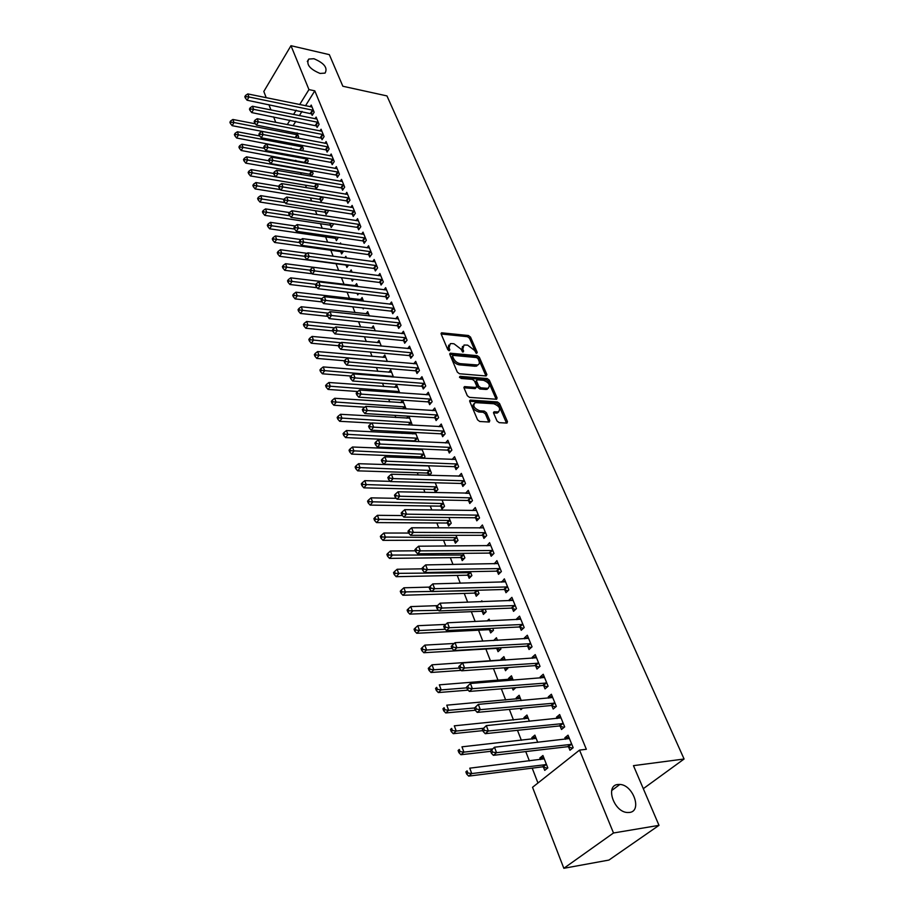 <?xml version="1.0" encoding="UTF-8"?>
<svg xmlns="http://www.w3.org/2000/svg" width="914" height="914" viewBox="0 0 914 914"><rect width="100%" height="100%" fill="white"/><g stroke="black" fill="none" stroke-linecap="round" stroke-linejoin="round"><path stroke-width="1.37" d="M476.651 353.341L477.222 352.416L470.516 337.095L468.448 335.518L441.576 332.81L441.176 334.067L447.769 349.605L449.254 350.736L449.859 349.811L449.003 347.788L450.328 343.664L451.756 343.573L453.984 343.79L460.713 348.919L463.044 352.05L463.638 351.125L462.77 349.114L464.061 345.012L467.637 345.138L474.309 350.233L476.651 353.341M617.841 784.486C605.079 785.4 613.66 811.701 627.187 812.5L629.563 812.455C642.405 811.095 633.151 784.852 619.875 784.441L617.841 784.486M313.902 58.724L308.772 59.067C305.962 64.311 309.72 69.098 320.06 73.44L325.053 73.109C327.943 67.899 324.219 63.1 313.902 58.724M497.033 421.023L499.193 422.656L506.984 423.091L507.464 421.651L499.57 403.565L497.433 401.943L470.276 400.081L469.773 401.497L477.565 419.846L479.747 421.503L489.276 422.028L489.79 420.589L486.419 412.74L484.26 411.094L479.713 410.797C473.955 408.352 472.458 405.622 475.234 402.606L493.834 403.76C499.535 406.216 501.009 408.924 498.279 411.894L494.143 411.78L493.651 413.208L497.033 421.023M579.545 750.097L613.5 832.985L563.835 868.3L532.542 787.285L579.545 750.097L586.342 749.286L314.804 90.84L308.955 89.595L299.655 104.596M266.225 97.718L263.815 91.469L290.972 45.7L329.337 54.646L342.853 86.247L386.953 95.913L684.083 759.008L633.459 765.658L658.994 825.353L613.5 832.985M290.972 45.7L308.955 89.595M486.099 375.962L486.911 374.603L479.336 357.26L477.245 355.672L450.282 353.204L449.848 354.518L457.308 372.112L459.456 373.746L486.099 375.962M489.344 380.178L497.079 397.887L496.622 399.269L469.488 397.373L467.328 395.728L464.049 388.004L464.529 386.622L475.84 387.433L476.685 386.039L474.503 381.001L472.378 379.379L461.022 378.453L460.119 376.339L487.231 378.567L489.344 380.178L488.327 381.344L496.051 399.041L497.079 397.887M643.307 788.679L684.083 759.008M560.145 726.15L561.504 729.486L564.681 726.881L559.654 714.554L556.5 717.159L557.06 718.541M537.74 742.374L534.884 735.119L531.845 737.632L532.416 739.095M543.704 685.637L545.018 688.87L548.103 686.22L543.236 674.269L540.174 676.943L540.62 678.051M521.243 700.581L519.152 695.268L516.204 697.839L516.673 699.05M520.34 708.384L520.843 709.652L522.557 708.179M527.766 646.381L529.035 649.511L532.039 646.815L527.321 635.23L524.339 637.949L524.693 638.817M505.259 660.102L503.888 656.629L501.021 659.245L501.398 660.216M504.379 667.803L505.522 670.705L508.195 667.528M512.308 608.313L513.542 611.352L516.467 608.598L511.886 597.368L508.984 600.132L509.247 600.772M489.481 629.906L490.658 632.911L493.48 630.26L492.703 628.295M489.767 620.869L489.081 619.132L487.128 620.994M497.319 571.387L498.518 574.335L501.363 571.536L496.919 560.636L494.268 563.858M475.086 593.312L476.24 596.236L478.982 593.54L477.679 590.25M482.763 535.535L483.929 538.403L486.694 535.57L482.386 524.979L479.724 528.041M461.113 557.78L462.221 560.613L464.895 557.883L463.101 553.347M468.631 500.735L469.762 503.511L472.458 500.644L468.265 490.361L465.603 493.263M447.529 523.254L448.614 526.018L451.219 523.242L448.968 517.541M454.909 466.917L456.006 469.613L458.634 466.711L454.566 456.726L452.087 459.491M434.333 489.698L435.384 492.383L437.932 489.584L435.235 482.775M441.565 434.059L442.639 436.686L445.198 433.75L441.233 424.039L438.96 426.678M421.503 457.08L421.994 458.314M419.732 448.911L418.898 449.871M421.914 449.014L425.01 456.851L423.673 458.382M428.597 402.114L429.637 404.662L432.139 401.703L428.289 392.266L426.187 394.779M408.295 416.167L406.604 418.178M408.958 416.201L412.294 425.193M415.984 371.038L416.99 373.518L419.435 370.536L415.687 361.35L413.734 363.761M399.749 392.894L396.607 384.92L394.631 387.353M403.714 340.808L404.696 343.218L407.073 340.214L403.428 331.279L401.623 333.587M387.342 361.476L384.794 355.02L382.966 357.351M391.763 311.377L392.723 313.731L395.042 310.703L391.5 302.008L389.81 304.225M375.277 330.925L373.3 325.91L371.598 328.149M380.133 282.723L381.069 285.019L383.332 281.98L379.881 273.503L378.305 275.64M362.858 307.961L363.235 308.921L363.863 308.075M363.543 301.197L362.104 297.541L360.504 299.689M368.799 254.823L369.713 257.051L371.929 254.001L368.559 245.74L367.085 247.797M351.444 278.953L352.278 281.078L353.627 279.227M352.118 272.258L351.182 269.904L349.708 271.949M357.762 227.632L358.654 229.802L360.813 226.729L357.534 218.686L356.152 220.674M340.762 251.784L341.608 253.943L343.584 251.156M340.991 244.084L340.545 242.953L339.871 243.924M347 201.126L347.868 203.251L349.982 200.166L346.794 192.328L345.492 194.236M330.377 225.37L331.199 227.483L333.256 224.501L332.947 223.702M336.512 175.282L337.357 177.35L339.425 174.254L336.306 166.611L335.084 168.462M320.243 199.618L321.054 201.686L323.065 198.681L322.379 196.933M326.287 150.079L327.098 152.101L329.131 148.993L326.092 141.544L324.938 143.327M310.36 174.494L311.034 176.219M312.074 170.849L313.114 173.489L311.308 176.265M316.301 125.492L317.101 127.457L319.089 124.35L316.118 117.072L315.022 118.797M302.031 145.406L303.414 148.913L302.271 150.707M314.804 90.84L305.493 105.796M302.02 111.371L299.346 115.655M295.828 121.299L293.074 125.732M291.04 148.045L291.292 148.685M295.805 160.27L296.296 161.538M300.615 172.655L301.346 174.551M305.493 185.188L306.476 187.724M310.417 197.87L311.674 201.08M315.421 210.723L316.93 214.607M320.471 223.724L322.254 228.306M325.601 236.897L327.658 242.199M330.788 250.23L333.13 256.263M336.032 263.746L338.671 270.521M341.459 277.696L344.075 284.403M347.092 292.16L349.525 298.421M352.793 306.83L355.043 312.622M358.574 321.705L360.642 327.018M364.435 336.775L366.32 341.608M370.387 352.05L372.067 356.391M376.408 367.554L377.893 371.37M382.52 383.263L383.8 386.553M388.713 399.201L389.787 401.943M394.997 415.367L395.853 417.549M401.383 431.762L402 433.373M404.742 440.399L404.993 441.051M407.85 448.397L408.238 449.414M410.98 456.452L411.551 457.914M417.31 472.732L418.201 475.017M423.73 489.241L424.953 492.383M430.243 505.99L431.808 510.001M436.846 522.968L438.766 527.892M443.541 540.197L445.826 546.058M450.339 557.677L452.99 564.486M457.24 575.409L460.279 583.212M464.243 593.403L467.671 602.223M471.338 611.66L475.177 621.531M478.548 630.203L482.809 641.148M485.871 649.02L490.498 660.936M493.469 668.568L498.039 680.324M501.34 688.825L505.693 700.01M509.349 709.401L513.474 720.004M517.484 730.32L521.368 740.306M525.744 751.571L529.389 760.928M532.188 768.148L537.969 782.99M297.096 132.918L298.649 136.849L297.815 138.174M311.4 113.427L312.188 115.37L314.153 112.251L311.228 105.064L310.166 106.767M305.505 162.155L305.939 163.252M307.024 158.042L308.235 161.127L306.773 163.4M321.26 137.717L322.071 139.705L324.082 136.597L321.077 129.228L319.946 130.988M315.273 186.982L316.073 189.015L318.061 186.01L317.192 183.805M331.371 162.601L332.193 164.646L334.25 161.55L331.165 153.998L329.977 155.814M325.281 212.414L326.092 214.504L328.126 211.511L327.623 210.231M341.722 188.124L342.579 190.215L344.669 187.13L341.516 179.384L340.259 181.258M335.529 238.497L336.375 240.633L338.34 237.354M352.347 214.287L353.227 216.435L355.363 213.362L352.13 205.422L350.782 207.364M346.052 265.231L346.909 267.425L348.577 265.094M346.52 258.079L345.835 256.343L344.772 257.839M363.246 241.136L364.149 243.341L366.331 240.279L363.018 232.133L361.59 234.144M357.111 293.36L357.717 294.914L358.722 293.543M357.797 286.63L356.609 283.626L355.066 285.751M374.432 268.682L375.346 270.944L377.596 267.893L374.18 259.53L372.661 261.621M369.37 315.958L367.668 311.628L366.011 313.822M385.914 296.959L386.851 299.278L389.147 296.25L385.651 287.659L384.017 289.841M381.275 346.098L379.013 340.362L377.242 342.647M397.704 325.99L398.664 328.377L401.018 325.361L397.419 316.552L395.671 318.803M393.5 377.071L390.666 369.873L388.758 372.249M409.803 355.82L410.797 358.265L413.208 355.272L409.518 346.212L407.644 348.577M406.079 408.935L402.628 400.183L400.583 402.663M422.245 386.462L423.273 388.987L425.741 386.016L421.948 376.705L419.914 379.161M413.985 432.413L412.717 433.922M415.39 432.493L418.681 440.834L417.961 441.668M435.041 417.972L436.092 420.566L438.617 417.618L434.721 408.044L432.528 410.615M427.878 473.281L428.689 475.337M428.529 465.774L431.419 473.098L429.409 475.36M448.191 450.374L449.277 453.036L451.87 450.111L447.849 440.274L445.484 442.97M440.891 506.356L441.953 509.075L444.524 506.287L442.056 500.027M461.719 483.7L462.838 486.442L465.5 483.552L461.364 473.418L458.782 476.251M454.269 540.391L455.378 543.19L458.005 540.437L455.983 535.307M475.646 518.01L476.8 520.831L479.53 517.975L475.269 507.544L472.618 510.526M468.048 575.42L469.179 578.299L471.887 575.58L470.333 571.661M489.984 553.324L491.172 556.226L493.971 553.416L489.596 542.676L486.945 545.818M482.226 611.477L483.392 614.437L486.168 611.763L485.128 609.124M482.204 601.72L481.838 600.795L480.855 601.766M504.757 589.713L505.979 592.706L508.858 589.93L504.345 578.859L501.706 582.172M497.456 640.337L496.428 637.744L493.663 640.543M496.839 648.609L498.039 651.671L500.895 649.043L500.381 647.763M519.986 627.198L521.231 630.283L524.19 627.564L519.54 616.15L516.604 618.892L516.913 619.646M513.188 680.176L511.463 675.8L508.55 678.394L508.972 679.479M512.297 687.934L513.131 690.036L515.839 687.636M535.673 665.86L536.964 669.037L540.014 666.363L535.216 654.595L532.199 657.292L532.599 658.286M529.423 721.306L526.955 715.045L523.962 717.593L524.487 718.918M528.521 729.166L529.275 729.086M551.862 705.734L553.198 709.013L556.329 706.396L551.371 694.252L548.274 696.891L548.777 698.136M543.407 767.029L544.721 770.376L547.829 767.897L542.927 755.512L539.854 758.003L540.482 759.58M568.565 746.887L569.948 750.268L573.169 747.709L568.051 735.176L564.863 737.758L565.48 739.266M658.994 825.353L608.941 860.063L563.835 868.3M275.742 122.35L273.64 116.912M270.955 109.954L268.899 104.653M296.193 110.194L293.543 114.49M290.024 120.157L287.27 124.601M465.592 493.24L468.916 493.309M472.561 510.4L476.423 510.343M479.633 527.824L483.517 527.835M486.808 545.498L490.738 545.475M494.097 563.435L498.039 563.378M501.489 581.647L505.442 581.544M508.984 600.132L512.96 599.995M493.594 640.383L497.387 640.177M516.604 618.892L520.592 618.709M501.021 659.245L504.825 658.994M524.339 637.949L528.338 637.721M508.55 678.394L512.366 678.108M532.199 657.292L536.198 657.029M516.204 697.839L520.032 697.508M540.174 676.943L544.196 676.623M523.962 717.593L527.812 717.216M548.274 696.891L552.307 696.537M531.845 737.632L535.707 737.221M556.5 717.159L560.556 716.759M539.854 758.003L543.727 757.535M564.863 737.758L568.931 737.301M462.495 346.429L461.776 350.302L462.77 349.114M462.45 351.856L461.776 350.302M448.74 345.115L448.009 348.977L449.003 347.788M448.683 350.565L448.009 348.977M476.023 353.124L469.545 338.271L467.465 336.695L441.142 333.976M486.911 374.603L485.905 375.78L478.33 358.437L476.251 356.837L449.791 354.381M477.999 358.676L476.537 357.557L453.241 355.397L452.636 356.334L453.55 358.482C455.058 361.396 457.331 363.121 460.348 363.669L477.576 364.994C479.313 364.4 479.77 363.007 478.925 360.802L477.999 358.676M452.544 355.889L451.642 357.534L452.636 356.334M478.193 364.755L475.291 366.263L459.342 364.857C456.326 364.309 454.064 362.584 452.556 359.682L451.642 357.534M463.981 387.787L474.823 388.61L475.794 387.902M459.662 377.573L486.225 379.733L487.231 378.567M487.048 388.301L488.03 388.244C490.635 385.331 489.15 382.68 483.563 380.281L477.028 379.813L476.582 381.161L478.753 386.199L480.89 387.833L487.048 388.301L486.031 389.467L488.476 388.084M476.457 380.475L475.566 382.338L476.582 381.161M486.031 389.467L479.873 388.998L477.736 387.376L475.566 382.338M488.327 381.344L486.225 379.733M498.781 411.734L497.239 413.059L493.56 412.934M473.669 403.965C471.658 407.244 473.338 409.918 478.673 411.974L479.713 410.797M488.841 422.051L485.38 413.905L483.22 412.271L478.673 411.974M506.516 423.102L498.53 404.731L496.405 403.108L469.693 401.246M255.417 123.813L232.876 119.471L233.995 122.533L232.145 125.675L295.588 137.751M231.105 122.179L230.648 120.945L229.917 122.202L230.362 123.436L231.105 122.179L233.995 122.533L297.884 134.906M230.648 120.945L232.876 119.471M232.145 125.675L230.362 123.436M313.365 110.308L248.974 96.987L247.82 93.925L312.017 106.995M312.954 114.159L247.077 100.22L248.974 96.987L246.037 96.633L245.58 95.399L244.826 96.701L245.283 97.924L246.037 96.633M245.283 97.924L247.077 100.22M247.82 93.925L245.58 95.399M259.77 135.969L237.366 131.776L238.497 134.872L236.635 138.003L302.283 150.696M235.584 134.507L235.138 133.273L234.395 134.529L234.841 135.763L235.584 134.507L238.497 134.872L302.637 146.948M235.138 133.273L237.366 131.776M236.635 138.003L234.841 135.763M333.039 163.377L330.525 162.304L266.031 150.627L264.203 148.319L265.003 147.028L264.512 145.737L263.723 147.028L264.203 148.319L241.913 144.229L243.055 147.36L241.17 150.49L307.104 162.886M240.131 146.994L239.674 145.737L238.92 146.994L239.377 148.251L240.131 146.994L243.055 147.36L307.447 159.139M239.674 145.737L241.913 144.229M241.17 150.49L239.377 148.251M318.278 122.385L253.646 109.36L252.47 106.253L316.918 119.037M317.889 126.235L251.727 112.582L253.646 109.36L250.687 108.995L250.219 107.749L249.453 109.04L249.922 110.286L250.687 108.995M249.922 110.286L251.727 112.582M252.47 106.253L250.219 107.749M323.259 134.609L258.376 121.882L257.188 118.729L321.877 131.216M322.871 138.46L256.434 125.104L258.376 121.882L255.394 121.505L254.926 120.248L254.149 121.539L254.629 122.796L255.394 121.505M254.629 122.796L256.434 125.104M257.188 118.729L254.926 120.248M268.887 160.784L246.517 156.831L247.671 160.007L245.775 163.138L309.538 174.197L311.982 175.237M244.735 159.642L244.267 158.373L243.512 159.619L243.969 160.898L244.735 159.642L247.671 160.007L312.325 171.478M244.267 158.373L246.517 156.831M245.775 163.138L243.969 160.898M273.64 173.443L251.179 169.604L252.355 172.815L250.436 175.945L314.439 186.685L316.93 187.724M249.385 172.449L248.916 171.158L248.151 172.415L248.619 173.694L249.385 172.449L252.355 172.815L317.261 183.977M248.916 171.158L251.179 169.604M250.436 175.945L248.619 173.694M328.309 146.983L263.163 134.564L261.964 131.376L326.904 143.544M327.92 150.844L325.453 149.77L261.198 137.786L263.163 134.564L260.17 134.187L259.69 132.907L258.902 134.198L259.382 135.478L260.17 134.187M259.382 135.478L261.198 137.786M261.964 131.376L259.69 132.907M333.416 159.504L268.008 147.405L266.797 144.172L331.999 156.031M265.003 147.028L268.008 147.405L266.031 150.627M266.797 144.172L264.512 145.737M278.679 186.296L255.897 182.537L257.085 185.793L255.143 188.912L319.409 199.332L321.934 200.372M254.103 185.416L253.635 184.114L252.858 185.359L253.327 186.662L254.103 185.416L280.461 189.621M253.635 184.114L255.897 182.537M255.143 188.912L253.327 186.662M338.58 172.186L272.92 160.418L271.687 157.151L337.152 168.667M338.214 176.059L335.678 174.985L270.921 163.629L272.92 160.418L269.893 160.03L269.402 158.728L268.602 160.019L269.093 161.321L269.893 160.03M269.093 161.321L270.921 163.629M271.687 157.151L269.402 158.728M284.037 199.355L260.684 195.63L261.884 198.932L259.919 202.04L324.436 212.128L326.995 213.179M258.879 198.544L258.399 197.23L257.622 198.475L258.102 199.8L258.879 198.544L285.111 202.6M258.399 197.23L260.684 195.63M259.919 202.04L258.102 199.8M343.824 185.039L277.902 173.591L276.645 170.278L342.362 181.475M343.458 188.912L340.888 187.827L275.868 176.802L277.902 173.591L274.851 173.214L274.349 171.889L273.537 173.169L274.04 174.494L274.851 173.214M274.04 174.494L275.868 176.802M276.645 170.278L274.349 171.889M289.487 212.574L265.528 208.895L266.751 212.231L264.763 215.338L329.531 225.084L332.125 226.146M263.723 211.854L263.232 210.517L262.444 211.762L262.935 213.099L263.723 211.854L289.818 215.738M263.232 210.517L265.528 208.895M264.763 215.338L262.935 213.099M349.125 198.041L282.94 186.947L281.672 183.588L347.651 194.431M348.771 201.925L346.155 200.829L280.895 190.146L282.94 186.947L279.867 186.559L279.364 185.222L278.542 186.502L279.044 187.838L279.867 186.559M279.044 187.838L280.895 190.146M281.672 183.588L279.364 185.222M295.211 225.987L270.43 222.331L271.675 225.712L269.664 228.82L334.684 238.211L337.312 239.274M268.625 225.324L268.133 223.976L267.334 225.21L267.825 226.569L268.625 225.324L294.571 229.06M268.133 223.976L270.43 222.331M269.664 228.82L267.825 226.569M354.495 211.214L288.047 200.474L286.768 197.081L352.998 207.558M354.152 215.098L351.502 213.99L285.979 203.673L288.047 200.474L284.951 200.086L284.448 198.726L283.614 200.006L284.128 201.366L284.951 200.086M284.128 201.366L285.979 203.673M286.768 197.081L284.448 198.726M301.129 239.582L275.4 235.938L276.656 239.377L274.623 242.461L339.905 251.499L342.579 252.572M273.594 238.977L273.092 237.606L272.281 238.851L272.783 240.222L273.594 238.977L299.609 242.587M273.092 237.606L275.4 235.938M274.623 242.461L272.783 240.222M359.933 224.558L293.223 214.184L291.92 210.734L358.414 220.857M359.602 228.443L356.906 227.335L291.12 217.372L293.223 214.184L290.115 213.785L289.589 212.414L288.755 213.693L289.27 215.064L290.115 213.785M289.27 215.064L291.12 217.372M291.92 210.734L289.589 212.414M307.127 253.338L280.438 249.728L281.706 253.212L279.65 256.297L345.195 264.946L347.903 266.031M278.621 252.812L278.119 251.419L277.296 252.652L277.799 254.046L278.621 252.812L304.75 256.286M278.119 251.419L280.438 249.728M279.65 256.297L277.799 254.046M365.44 238.074L298.467 228.077L297.153 224.581L363.909 234.327M365.132 241.97L362.39 240.839L296.342 231.265L298.467 228.077L295.336 227.677L294.811 226.272L293.965 227.552L294.479 228.946L295.336 227.677M294.479 228.946L296.342 231.265M297.153 224.581L294.811 226.272M351.684 278.976L353.307 279.673M313.228 267.276L285.545 263.7L286.825 267.219L284.745 270.304L312.2 273.754M283.717 266.819L283.214 265.414L282.38 266.648L282.894 268.053L283.717 266.819L310.075 270.19M283.214 265.414L285.545 263.7M284.745 270.304L282.894 268.053M371.015 251.761L303.791 242.153L302.454 238.611L369.473 247.968M370.718 255.657L367.942 254.526L301.631 245.329L303.791 242.153L300.626 241.753L300.089 240.336L299.232 241.604L299.769 243.021L300.626 241.753M299.769 243.021L301.631 245.329M302.454 238.611L300.089 240.336M357.488 285.865L290.709 277.856L292.012 281.432L289.909 284.494L317.169 287.75M288.893 281.021L288.367 279.593L287.533 280.827L288.047 282.255L288.893 281.021L315.924 284.323M288.367 279.593L290.709 277.856M289.909 284.494L288.047 282.255M376.671 265.631L309.172 256.423L307.824 252.835L375.106 261.781M376.385 269.539L373.563 268.396L307.001 259.587L309.172 256.423L305.996 256.011L305.447 254.572L304.591 255.851L305.127 257.28L305.996 256.011M305.127 257.28L307.001 259.587M307.824 252.835L305.447 254.572M362.995 299.803L295.953 292.206L297.279 295.828L295.142 298.889L322.196 301.94M294.125 295.416L293.6 293.965L292.743 295.199L293.268 296.639L294.125 295.416L321.865 298.638M293.6 293.965L295.953 292.206M295.142 298.889L293.268 296.639M382.395 279.684L314.633 270.887L313.262 267.254L380.807 275.788M382.132 283.591L379.264 282.437L312.428 274.04L314.633 270.887L311.434 270.475L310.886 269.013L310.006 270.281L310.554 271.732L311.434 270.475M310.554 271.732L312.428 274.04M313.262 267.254L310.886 269.013M368.571 313.925L301.266 306.75L302.603 310.417L300.443 313.468L327.292 316.313L328.195 315.056L327.635 313.536L326.721 314.793L329.189 318.609L396.813 325.715L399.829 326.892M299.426 310.006L298.901 308.532L298.033 309.755L298.57 311.228L299.426 310.006L328.126 313.159M298.901 308.532L301.266 306.75M300.443 313.468L298.57 311.228M388.199 293.92L320.174 285.545L318.78 281.855L386.588 289.978M387.947 297.838L385.034 296.673L317.946 288.698L320.174 285.545L316.941 285.122L316.393 283.648L315.501 284.917L316.05 286.39L316.941 285.122M316.05 286.39L317.946 288.698M318.78 281.855L316.393 283.648M374.214 328.229L306.647 321.488L308.007 325.201L305.824 328.24L332.776 330.914M304.808 324.79L304.271 323.293L303.402 324.516L303.939 326.001L304.808 324.79L334.547 327.875M304.271 323.293L306.647 321.488M305.824 328.24L303.939 326.001M394.083 308.349L325.784 300.409L324.367 296.673L392.449 304.351M393.843 312.268L390.884 311.103L323.522 303.551L325.784 300.409L322.528 299.986L321.968 298.49L321.077 299.746L321.637 301.243L322.528 299.986M321.637 301.243L323.522 303.551M324.367 296.673L321.968 298.49M379.938 342.727L312.097 336.421L313.479 340.191L311.263 343.218L338.329 345.721M310.257 339.768L309.709 338.26L308.829 339.482L309.378 340.991L310.257 339.768L341.082 342.784M309.709 338.26L312.097 336.421M311.263 343.218L309.378 340.991M400.046 322.973L331.474 315.479L330.045 311.685L398.39 318.917M328.195 315.056L331.474 315.479L329.189 318.609M330.045 311.685L327.635 313.536M385.742 357.408L317.626 351.57L319.02 355.386L316.792 358.414L344.475 360.767M315.787 354.963L315.227 353.432L314.336 354.643L314.896 356.174L315.787 354.963L387.262 361.464M315.227 353.432L317.626 351.57M316.792 358.414L314.896 356.174M406.09 337.803L337.243 330.765L335.792 326.915L404.411 333.69M405.885 341.71L402.823 340.534L334.935 333.884L337.243 330.765L333.941 330.331L333.37 328.789L332.445 330.045L333.027 331.576L333.941 330.331M333.027 331.576L334.935 333.884M335.792 326.915L333.37 328.789M391.615 372.295L323.236 366.925L324.653 370.798L322.391 373.803L350.953 376.031M321.385 370.364L320.825 368.81L319.923 370.021L320.483 371.575L321.385 370.364L393.26 376.442M320.825 368.81L323.236 366.925M322.391 373.803L320.483 371.575M412.214 352.827L343.093 346.257L341.619 342.362L410.512 348.657M412.031 356.746L408.912 355.546L340.751 349.365L343.093 346.257L339.768 345.823L339.185 344.258L338.249 345.515L338.843 347.069L339.768 345.823M338.843 347.069L340.751 349.365M341.619 342.362L339.185 344.258M397.579 387.376L328.926 382.498L330.354 386.416L328.069 389.421L357.762 391.512M327.075 385.982L326.504 384.417L325.59 385.617L326.161 387.182L327.075 385.982L399.235 391.58M326.504 384.417L328.926 382.498M328.069 389.421L326.161 387.182M418.418 368.056L349.022 361.978L347.537 358.025L416.693 363.829M418.258 371.975L415.093 370.764L346.657 365.074L349.022 361.978L345.686 361.533L345.092 359.956L344.144 361.201L344.738 362.778L345.686 361.533M344.738 362.778L346.657 365.074M347.537 358.025L345.092 359.956M403.611 402.674L334.684 398.276L336.146 402.263L333.827 405.245L364.777 407.198M332.833 401.817L332.25 400.229L331.325 401.429L331.908 403.017L332.833 401.817L405.29 406.924M332.25 400.229L334.684 398.276M333.827 405.245L331.908 403.017M424.713 383.492L355.043 377.916L353.535 373.906L422.965 379.207M424.576 387.41L421.343 386.199L352.644 381.001L355.043 377.916L351.673 377.471L351.079 375.871L350.119 377.105L350.725 378.704L351.673 377.471M350.725 378.704L352.644 381.001M353.535 373.906L351.079 375.871M409.735 418.166L340.534 414.293L342.007 418.326L339.665 421.297L371.895 423.091M338.671 417.881L338.089 416.27L337.152 417.458L337.734 419.069L338.671 417.881L411.437 422.485M338.089 416.27L340.534 414.293M339.665 421.297L337.734 419.069M431.088 399.155L361.156 394.094L359.613 390.027L429.317 394.802M430.985 403.074L427.695 401.852L358.722 397.167L361.156 394.094L357.762 393.637L357.146 392.015L356.174 393.249L356.791 394.871L357.762 393.637M356.791 394.871L358.722 397.167M359.613 390.027L357.146 392.015M415.939 433.876L346.463 430.528L347.96 434.618L345.583 437.578L414.316 440.856L416.464 441.588M344.601 434.173L344.007 432.539L343.058 433.716L343.653 435.361L344.601 434.173L417.664 438.252M344.007 432.539L346.463 430.528M345.583 437.578L343.653 435.361M437.566 415.025L367.348 410.5L365.794 406.376L435.772 410.615M437.475 418.943L434.127 417.709L364.892 413.562L367.348 410.5L363.932 410.043L363.304 408.387L362.332 409.621L362.949 411.266L363.932 410.043M362.949 411.266L364.892 413.562M365.794 406.376L363.304 408.387M422.222 449.802L352.484 447.003L353.992 451.15L351.593 454.098L420.6 456.84L423.97 458.04M350.61 450.693L350.005 449.037L349.045 450.214L349.651 451.882L350.61 450.693L423.97 454.247M350.005 449.037L352.484 447.003M351.593 454.098L349.651 451.882M428.597 465.957L358.585 463.706L360.116 467.922L357.682 470.847L426.964 473.041L430.403 474.252M356.711 467.465L356.094 465.774L355.123 466.951L355.74 468.631L356.711 467.465L430.38 470.459M356.094 465.774L358.585 463.706M357.682 470.847L355.74 468.631M390.255 481.347L364.777 480.661L366.331 484.934L363.863 487.848L433.419 489.47L436.926 490.681M362.904 484.466L362.275 482.763L361.293 483.929L361.921 485.642L362.904 484.466L436.869 486.899M362.275 482.763L364.777 480.661M363.863 487.848L361.921 485.642M396.322 498.324L371.05 497.856L372.638 502.197L370.136 505.099L439.965 506.128L443.541 507.361M369.176 501.729L368.548 499.992L367.554 501.158L368.182 502.894L369.176 501.729L443.45 503.568M368.548 499.992L371.05 497.856M370.136 505.099L368.182 502.894M402.457 515.565L377.425 515.313L379.036 519.723L376.499 522.591L446.615 523.025L450.259 524.27M375.551 519.243L374.911 517.484L373.895 518.638L374.534 520.397L375.551 519.243L450.134 520.489M374.911 517.484L377.425 515.313M376.499 522.591L374.534 520.397M485.665 536.609L481.827 535.307L410.66 535.318L408.684 533.056L409.758 531.879L409.072 530.04L407.987 531.228L408.684 533.056L383.891 533.033L385.525 537.501L382.966 540.357L453.344 540.174L457.069 541.419M382.018 537.021L381.367 535.227L380.338 536.369L380.989 538.163L382.018 537.021L456.909 537.638M381.367 535.227L383.891 533.033M382.966 540.357L380.989 538.163M415.344 550.811L390.461 551.005L392.117 555.552L389.513 558.385L460.176 557.563L463.981 558.82M388.576 555.061L387.924 553.244L386.885 554.375L387.547 556.192L388.576 555.061L463.775 555.038M387.924 553.244L390.461 551.005M389.513 558.385L387.547 556.192M444.124 431.122L373.632 427.146L372.055 422.954L442.307 426.655M444.067 435.041L440.651 433.796L371.141 430.186L373.632 427.146L370.193 426.678L369.553 425.01L368.571 426.232L369.199 427.901L370.193 426.678M369.199 427.901L371.141 430.186M372.055 422.954L369.553 425.01M450.785 447.449L380.007 444.033L378.407 439.794L448.934 442.913M450.751 451.379L447.277 450.122L377.482 447.072L380.007 444.033L376.545 443.564L375.905 441.873L374.9 443.084L375.528 444.787L376.545 443.564M375.528 444.787L377.482 447.072M378.407 439.794L375.905 441.873M457.526 464.015L386.485 461.182L384.851 456.863L455.652 459.411M457.526 467.934L453.984 466.666L383.926 464.198L386.485 461.182L382.989 460.702L382.338 458.977L381.321 460.188L381.961 461.913L382.989 460.702M381.961 461.913L383.926 464.198M384.851 456.863L382.338 458.977M464.381 480.81L393.054 478.582L391.398 474.206L462.473 476.148M464.415 484.728L460.793 483.46L390.461 481.575L393.054 478.582L389.524 478.102L388.873 476.354L387.833 477.554L388.496 479.302L389.524 478.102M388.496 479.302L390.461 481.575M391.398 474.206L388.873 476.354M471.327 497.856L399.726 496.233L398.047 491.801L469.396 493.126M471.396 501.775L467.705 500.495L397.099 499.215L399.726 496.233L396.173 495.754L395.499 493.983L394.46 495.171L395.122 496.953L396.173 495.754M395.122 496.953L397.099 499.215M398.047 491.801L395.499 493.983M478.376 515.153L406.49 514.171L404.788 509.658L476.217 510.446M478.479 519.072L474.72 517.77L403.828 517.13L406.49 514.171L402.914 513.679L402.229 511.874L401.177 513.062L401.852 514.868L402.914 513.679M401.852 514.868L403.828 517.13M404.788 509.658L402.229 511.874M485.528 532.702L413.368 532.371L411.631 527.789L483.54 527.824M409.758 531.879L413.368 532.371L410.66 535.318M411.631 527.789L409.072 530.04M422.108 568.828L397.133 569.262L398.812 573.866L396.173 576.688L467.111 575.203L470.996 576.471M395.248 573.375L394.574 571.524L393.523 572.655L394.197 574.506L395.248 573.375L470.744 572.701M394.574 571.524L397.133 569.262M396.173 576.688L394.197 574.506M492.783 550.514L420.337 550.856L418.589 546.206L490.772 545.567M492.977 554.421L489.047 553.096L417.607 553.781L420.337 550.856L416.704 550.354L416.007 548.491L414.922 549.668L415.619 551.53L416.704 550.354M415.619 551.53L417.607 553.781M418.589 546.206L416.007 548.491M429.386 587.108L403.897 587.793L405.599 592.466L402.925 595.265L474.149 593.106L478.113 594.386M402.011 591.964L401.326 590.09L400.263 591.221L400.938 593.083L402.011 591.964L477.816 590.615M401.326 590.09L403.897 587.793M402.925 595.265L400.938 593.083M500.152 568.588L427.432 569.628L425.65 564.909L498.107 563.561M500.381 572.495L496.371 571.159L424.656 572.53L427.432 569.628L423.765 569.125L423.056 567.228L421.948 568.394L422.656 570.279L423.765 569.125M422.656 570.279L424.656 572.53M425.65 564.909L423.056 567.228M437.44 605.639L410.763 606.599L412.5 611.352L409.792 614.128L481.29 611.272L485.345 612.563M408.878 610.849L408.181 608.941L407.107 610.061L407.793 611.957L408.878 610.849L438.571 610.346M408.181 608.941L410.763 606.599M409.792 614.128L407.793 611.957M507.636 586.937L434.63 588.696L432.813 583.897L505.556 581.841M507.91 590.832L503.808 589.496L431.819 591.575L434.63 588.696L430.94 588.182L430.208 586.262L429.089 587.416L429.809 589.336L430.94 588.182M429.809 589.336L431.819 591.575M432.813 583.897L430.208 586.262M445.735 624.422L417.744 625.702L419.503 630.534L416.761 633.276L488.533 629.7L492.68 631.014M415.847 630.02L415.15 628.089L414.053 629.186L414.75 631.117L415.847 630.02L419.503 630.534L445.312 629.278M415.15 628.089L417.744 625.702M416.761 633.276L414.75 631.117M515.222 605.559L441.942 608.061L440.102 603.183L513.12 600.384M515.553 609.455L511.36 608.107L439.086 610.918L441.942 608.061L438.217 607.536L437.486 605.594L436.344 606.736L437.075 608.678L438.217 607.536M437.075 608.678L439.086 610.918M440.102 603.183L437.486 605.594M454.201 643.467L424.827 645.113L426.61 650.003L423.833 652.733L495.879 648.414L500.141 649.74M422.931 649.488L422.222 647.523L421.114 648.62L421.822 650.585L422.931 649.488L426.61 650.003L452.144 648.506M422.222 647.523L424.827 645.113M423.833 652.733L421.822 650.585M522.934 624.468L449.368 627.735L447.506 622.788L520.797 619.224M523.322 628.364L519.026 626.993L521.974 624.262L519.015 626.993L446.478 630.569L449.368 627.735L445.609 627.21L444.867 625.222L443.713 626.364L444.455 628.341L445.609 627.21M444.455 628.341L446.478 630.569M447.506 622.788L444.867 625.222M504.802 667.768L507.704 668.74M505.111 659.714L432.025 664.809L433.842 669.791L431.02 672.487L461.204 670.373M430.128 669.265L429.409 667.277L428.278 668.351L428.997 670.35L430.128 669.265L433.842 669.791L459.365 668.031M429.409 667.277L432.025 664.809M431.02 672.487L428.997 670.35M530.76 643.673L456.92 647.718L455.023 642.691L528.589 638.338M531.205 647.569L526.841 646.175L453.984 650.528L456.92 647.718L453.127 647.192L452.373 645.181L451.208 646.301L451.962 648.312L453.127 647.192M451.962 648.312L453.984 650.528M455.023 642.691L452.373 645.181M514.513 687.751L515.393 688.036M512.697 678.931L439.337 684.837L441.176 689.887L438.32 692.561L468.174 690.15M437.44 689.35L436.698 687.328L435.555 688.402L436.298 690.424L437.44 689.35L441.176 689.887L466.803 687.854M435.555 688.402L436.698 687.328M438.32 692.561L436.298 690.424M458.817 666.569L459.582 668.614L460.77 667.494L460.005 665.449L458.817 666.569L462.655 662.924L536.507 657.76M460.005 665.449L462.655 662.924L464.586 668.031L461.604 670.807L534.781 665.655L539.214 667.06M538.712 663.176L464.586 668.031L460.77 667.494M459.582 668.614L461.604 670.807M520.397 698.456L446.763 705.174L448.637 710.304L445.735 712.943L475.246 710.247M444.867 709.767L444.113 707.71L442.959 708.773L443.701 710.829L444.867 709.767L448.637 710.304L474.503 707.973M442.959 708.773L444.113 707.71M445.735 712.943L443.701 710.829M466.54 687.157L467.328 689.236L468.528 688.128L467.751 686.048L466.54 687.157L470.424 683.489L544.538 677.48M467.751 686.048L470.424 683.489L472.378 688.676L469.362 691.43L542.847 685.443L547.36 686.86M546.789 682.986L472.378 688.676L468.528 688.128M467.328 689.236L469.362 691.43M528.223 718.267L454.304 725.83L456.212 731.051L453.264 733.668L482.866 730.629M452.407 730.503L451.653 728.412L450.476 729.463L451.23 731.554L452.407 730.503L456.212 731.051L483.243 728.309M450.476 729.463L451.653 728.412M453.264 733.668L451.23 731.554M474.4 708.087L475.2 710.201L476.423 709.104L475.623 706.99L474.4 708.087L478.308 704.386L552.707 697.519M475.623 706.99L478.308 704.386L480.307 709.664L477.234 712.383L551.039 705.539L555.632 706.968M554.981 703.106L480.307 709.664L476.423 709.104M475.2 710.201L477.234 712.383M536.175 738.398L461.97 746.829L463.912 752.131L460.919 754.724L490.647 751.331M460.073 751.582L459.308 749.457L458.108 750.497L458.885 752.622L460.073 751.582L463.912 752.131L492.486 748.909M458.108 750.497L459.308 749.457M460.919 754.724L458.885 752.622M482.398 729.361L483.198 731.508L484.443 730.435L483.632 728.287L482.398 729.361L486.328 725.625L561.002 717.867M483.632 728.287L486.328 725.625L488.35 730.994L485.243 733.679L559.162 725.967L564.041 727.407M563.321 723.545L488.35 730.994L484.443 730.435M483.198 731.508L485.243 733.679M544.253 758.849L469.762 768.171L471.738 773.564L468.699 776.112L542.425 766.857L547.383 768.251M467.865 773.004L467.088 770.845L465.877 771.873L466.654 774.032L467.865 773.004L471.738 773.564L546.503 764.55M465.877 771.873L467.088 770.845M468.699 776.112L466.654 774.032M490.521 750.988L491.332 753.17L492.6 752.108L491.778 749.926L490.521 750.988L494.485 747.218L569.433 738.546M491.778 749.926L494.485 747.218L496.542 752.679L493.389 755.33L567.583 746.715L572.587 748.166M571.787 744.316L496.542 752.679L492.6 752.108M491.332 753.17L493.389 755.33M476.468 353.307L477.222 352.416M449.105 350.713L449.859 349.811M462.884 352.027L463.638 351.125M441.119 333.918L442.045 332.776M467.465 336.695L468.448 335.518M469.545 338.271L470.516 337.095M449.779 354.312L450.716 353.181M476.251 356.837L477.245 355.672M478.33 358.437L479.336 357.26M452.556 359.682L453.55 358.482M459.342 364.857L460.348 363.669M475.291 366.263L476.297 365.086M463.958 387.707L464.918 386.599M474.823 388.61L475.84 387.433M459.456 377.128L460.119 376.339M477.736 387.376L478.753 386.199M479.873 388.998L480.89 387.833M493.537 412.808L494.474 411.757M496.359 413.117L497.399 411.951M483.22 412.271L484.26 411.094M485.38 413.905L486.419 412.74M488.739 421.742L489.79 420.589M469.67 401.166L470.63 400.058M496.405 403.108L497.433 401.943M498.53 404.731L499.57 403.565M506.413 422.805L507.464 421.651M295.165 137.626L297.061 134.609M295.759 137.786L297.644 134.792M313.114 110.194L311.16 113.313M312.542 110L310.577 113.108M299.895 149.668L301.814 146.651M300.478 149.862L302.397 146.834M304.682 161.858L306.624 158.842M305.265 162.052L307.207 159.036M318.038 122.27L316.061 125.378M317.455 122.076L315.479 125.184M323.019 134.495L321.02 137.603M322.436 134.301L320.437 137.408M309.538 174.197L311.503 171.181M310.12 174.38L312.085 171.375M314.439 186.685L316.427 183.68M315.022 186.867L317.009 183.863M328.057 146.868L326.035 149.965M327.475 146.674L325.453 149.77M333.164 159.39L331.119 162.486M332.57 159.196L330.525 162.304M319.409 199.332L321.145 196.738M319.991 199.515L321.785 196.841M338.34 172.072L336.272 175.168M337.746 171.889L335.678 174.985M324.436 212.128L325.898 209.969M325.03 212.311L326.549 210.06M343.573 184.925L341.482 188.01M342.978 184.731L340.888 187.827M329.531 225.084L330.708 223.37M330.125 225.267L331.359 223.462M348.874 197.927L346.76 201.011M348.268 197.744L346.155 200.829M334.684 238.211L335.564 236.955M335.278 238.383L336.215 237.046M354.232 211.1L352.096 214.184M353.638 210.917L351.502 213.99M339.905 251.499L340.454 250.722M340.511 251.67L341.116 250.813M359.67 224.444L357.511 227.517M359.076 224.261L356.906 227.335M365.177 237.96L362.995 241.022M364.572 237.777L362.39 240.839M370.764 251.647L368.548 254.709M370.147 251.476L367.942 254.526M376.408 265.517L374.18 268.567M375.803 265.346L373.563 268.396M382.143 279.57L379.87 282.62M381.526 279.398L379.264 282.437M387.947 293.817L385.651 296.844M387.33 293.645L385.034 296.673M393.82 308.247L391.5 311.274M393.203 308.075L390.884 311.103M399.784 322.871L397.441 325.887M399.155 322.699L396.813 325.715M405.827 337.689L403.451 340.694M405.199 337.529L402.823 340.534M391.763 376.934L392.369 376.18M392.472 376.991L392.997 376.339M411.94 352.713L409.541 355.706M411.311 352.553L408.912 355.546M397.213 392.712L398.344 391.329M397.921 392.757L398.972 391.478M418.155 367.942L415.721 370.924M417.515 367.782L415.093 370.764M402.708 408.718L404.399 406.673M403.417 408.764L405.028 406.821M424.439 383.389L421.982 386.359M423.81 383.229L421.343 386.199M408.238 424.964L410.535 422.234M408.958 425.01L411.163 422.382M430.825 399.041L428.335 402M430.186 398.881L427.695 401.852M414.316 440.856L416.761 438.012M414.956 441.005L417.39 438.149M437.292 414.922L434.767 417.858M436.652 414.762L434.127 417.709M420.6 456.84L423.068 453.995M421.24 456.977L423.708 454.144M426.964 473.041L429.466 470.219M427.603 473.178L430.106 470.356M433.419 489.47L435.955 486.659M434.059 489.596L436.595 486.796M439.965 506.128L442.536 503.34M440.617 506.265L443.176 503.465M446.615 523.025L449.208 520.249M447.254 523.151L449.859 520.386M453.344 540.174L455.972 537.409M453.995 540.288L456.623 537.535M460.176 557.563L462.85 554.821M460.827 557.677L463.501 554.935M443.85 431.02L441.302 433.944M443.21 430.871L440.651 433.796M450.511 447.346L447.917 450.259M449.859 447.197L447.277 450.122M457.251 463.901L454.635 466.814M456.612 463.764L453.984 466.666M464.106 480.707L461.444 483.597M463.455 480.57L460.793 483.46M471.053 497.753L468.356 500.621M470.39 497.616L467.705 500.495M478.091 515.05L475.371 517.907M477.439 514.913L474.72 517.77M485.243 532.599L482.489 535.433M484.591 532.462L481.827 535.307M467.111 575.203L469.807 572.484M467.774 575.317L470.47 572.598M492.509 550.411L489.71 553.221M491.846 550.285L489.047 553.096M474.149 593.106L476.88 590.398M474.8 593.209L477.542 590.513M499.867 568.485L497.033 571.284M499.204 568.359L496.371 571.159M481.29 611.272L483.437 609.192M481.952 611.375L484.249 609.158M507.35 586.834L504.471 589.61M506.676 586.719L503.808 589.496M488.533 629.7L489.881 628.432M489.196 629.803L490.692 628.386M514.936 605.456L512.023 608.21M514.262 605.342L511.36 608.107M496.553 648.517L497.159 647.946M522.648 624.376L519.689 627.107M530.474 643.57L527.481 646.289M529.789 643.467L526.795 646.187M538.415 663.073L535.387 665.758M537.74 662.981L534.701 665.666M546.492 682.884L543.407 685.546M545.807 682.792L542.733 685.454M554.695 703.003L551.565 705.642M553.998 702.923L550.879 705.551M563.024 723.454L559.848 726.047M562.327 723.362L559.162 725.967M542.425 766.857L545.521 764.39M543.11 766.937L546.206 764.458M571.479 744.213L568.268 746.795M570.793 744.133L567.583 746.715M307.298 61.489L308.772 59.067M611.683 790.53L619.875 784.441M441.051 333.45L441.576 332.81M449.722 353.878L450.282 353.204M476.571 366.171L477.576 364.994M463.924 387.33L464.529 386.622M475.2 388.587L476.217 387.41M487.002 389.41L488.03 388.244M493.514 412.477L494.143 411.78M497.239 413.059L498.279 411.894M469.647 400.8L470.276 400.081M529.834 643.467L526.841 646.175M537.82 662.981L534.781 665.655M545.921 682.792L542.847 685.443M554.158 702.912L551.039 705.539M562.521 723.362L559.357 725.956M542.665 766.857L545.749 764.378M571.022 744.133L567.811 746.704"/></g></svg>
